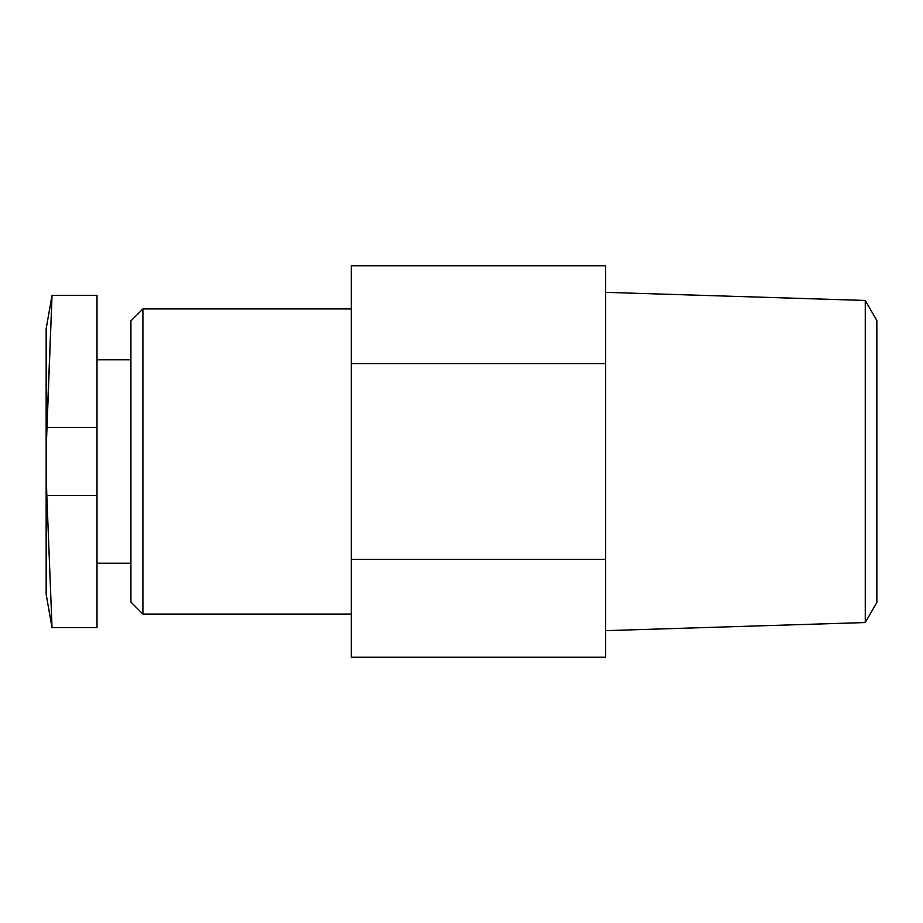 <?xml version="1.0" encoding="UTF-8"?>
<svg xmlns="http://www.w3.org/2000/svg" width="923" height="923" viewBox="0 0 923 923"><rect width="100%" height="100%" fill="white"/><g stroke="black" fill="none" stroke-linecap="round" stroke-linejoin="round"><path stroke-width="1.38" d="M97.007 427.591L97.007 295.36L52.034 295.36L46.15 328.75L46.15 449.813L52.034 295.36L46.819 427.591L97.007 427.591L97.007 495.409L46.819 495.409L46.15 473.187L46.15 594.25L52.034 627.64L97.007 627.64L97.007 495.409M142.903 614.072L142.903 308.928L130.916 320.916L130.916 602.084L142.903 614.072L351.305 614.072M351.305 363.616L605.603 363.616L605.603 265.743L351.305 265.743L351.305 657.257L605.603 657.257L605.603 559.384L351.305 559.384M605.603 363.616L605.603 559.384M865.266 622.552L876.85 602.488L876.85 320.512L865.266 300.448L865.266 622.552L605.603 630.651M46.15 449.813L46.15 473.187M46.819 495.409L52.034 627.64L46.819 495.409M97.007 563.215L130.916 563.215M97.007 359.785L130.916 359.785M142.903 308.928L351.305 308.928M865.266 300.448L605.603 292.349"/></g></svg>
